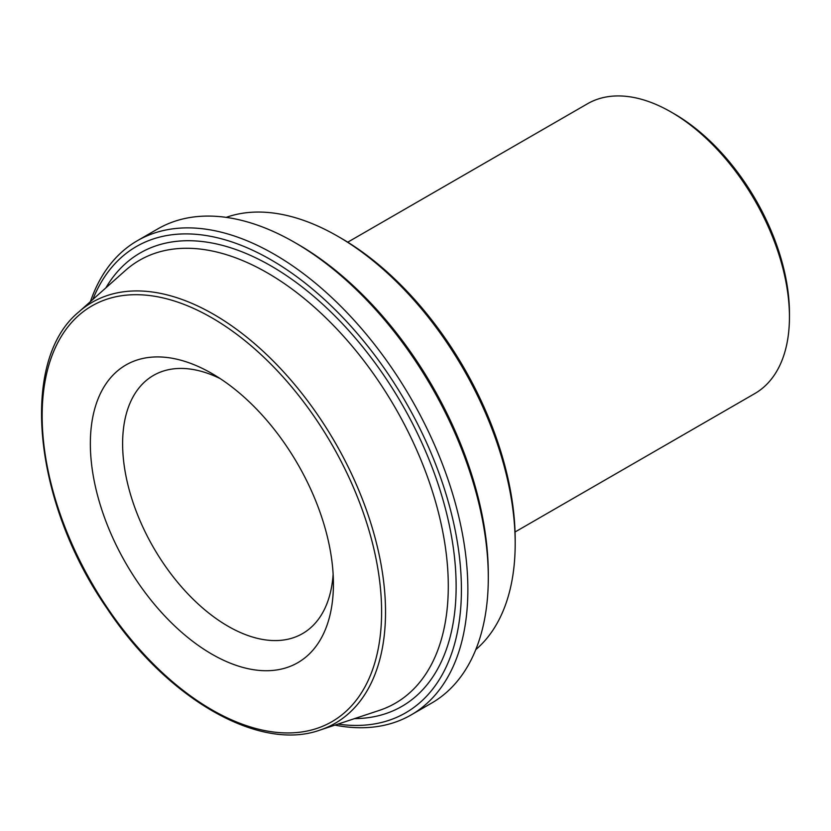 <?xml version="1.0" encoding="UTF-8"?>
<svg xmlns="http://www.w3.org/2000/svg" width="831" height="831" viewBox="0 0 831 831"><rect width="100%" height="100%" fill="white"/><g stroke="black" fill="none" stroke-linecap="round" stroke-linejoin="round"><path stroke-width="1.25" d="M333.418 583.985A171.882 99.232 -120 0 0 211.884 373.483A171.882 99.232 -120 0 0 90.35 443.65A171.882 99.232 -120 0 0 211.884 654.163A171.882 99.232 -120 0 0 333.418 583.985M333.138 574.179A149.061 86.06 60 0 1 302.546 633.596A149.061 86.06 60 0 1 187.681 593.666A149.061 86.06 60 0 1 122.614 443.65A149.061 86.06 60 0 1 153.486 375.415A149.061 86.06 60 0 1 220.236 378.635M92.833 299.461A269.223 155.439 60 0 1 305.07 283.028A269.223 155.439 60 0 1 461.413 589.574A269.223 155.439 60 0 1 337.999 724.102M488.296 577.784L488.296 574.055A269.223 155.439 -120 0 0 297.934 244.324L294.704 242.465A273.783 158.077 60 0 1 488.296 577.784A273.783 158.077 60 0 1 431.59 703.119L411.158 714.909A273.783 158.077 -120 0 0 467.863 589.574A273.783 158.077 -120 0 0 348.355 314.045A273.783 158.077 -120 0 0 137.375 240.699A273.783 158.077 -120 0 0 90.423 301.611M226.219 217.369A250.972 144.895 60 0 1 337.729 236.253A250.972 144.895 60 0 1 515.189 543.63A250.972 144.895 60 0 1 475.779 649.634M515.189 543.63L515.189 539.901A246.412 142.267 -120 0 0 340.949 238.113L337.729 236.253M347.742 242.185L587.486 103.771A167.311 96.604 60 0 1 671.147 112.06A167.311 96.604 60 0 1 789.45 316.975A167.311 96.604 60 0 1 754.797 393.572L515.054 531.985M334.924 725.12A273.783 158.077 -120 0 0 411.158 714.909M137.375 240.699L157.807 228.899A273.783 158.077 60 0 1 294.704 242.465M789.45 316.975L789.45 313.256A162.751 93.965 -120 0 0 674.367 113.92L671.147 112.06M211.884 317.837A240.034 138.58 60 0 1 358.867 696.679A240.034 138.58 60 0 1 64.891 526.947A240.034 138.58 60 0 1 211.884 317.837M213.681 314.347A243.036 140.314 -120 0 0 78.644 312.092C19.175 360.903 33.209 501.924 106.493 607.617C166.273 698.331 258.908 752.107 319.966 730.075A243.036 140.314 -120 0 0 376.069 541.604A243.036 140.314 -120 0 0 213.681 314.347M78.644 312.092L125.336 270.542A255.761 147.658 60 0 1 267.447 272.921A255.761 147.658 60 0 1 438.332 512.062A255.761 147.658 60 0 1 379.289 710.412L319.966 730.075M354.546 718.618A261.755 151.128 -120 0 0 451.088 534.053A261.755 151.128 -120 0 0 271.041 265.941A261.755 151.128 -120 0 0 105.859 287.869"/></g></svg>
